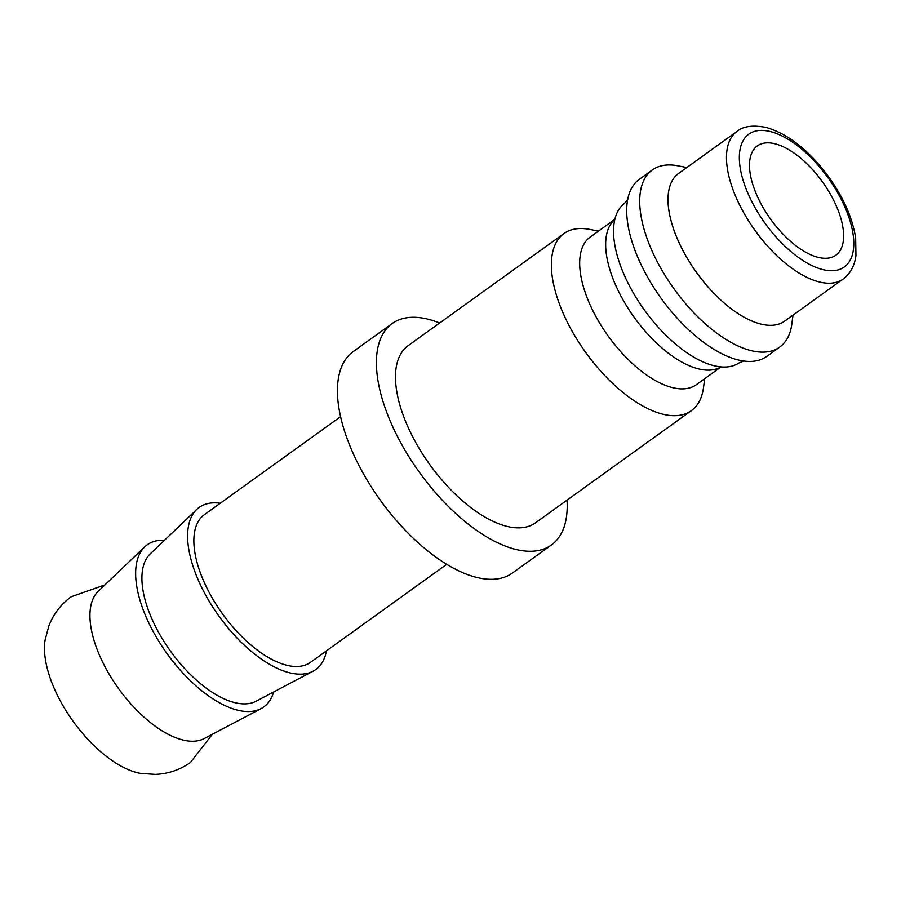 <?xml version="1.0" encoding="UTF-8"?>
<svg xmlns="http://www.w3.org/2000/svg" width="901" height="901" viewBox="0 0 901 901"><rect width="100%" height="100%" fill="white"/><g stroke="black" fill="none" stroke-linecap="round" stroke-linejoin="round"><path stroke-width="1.35" d="M273.634 691.979A99.842 47.393 -125.7 0 1 261.144 708.58L204.2 738.572A90.911 43.158 -125.7 0 1 182.835 739.991A90.911 43.158 -125.7 0 1 97.071 649.317A90.911 43.158 -125.7 0 1 98.232 591.304L144.757 546.839A99.842 47.393 -125.7 0 1 164.466 540.273M704.695 378.679L703.501 387.599A109.1 51.785 -125.7 0 1 691.405 410.631A109.1 51.785 -125.7 0 1 559.926 305.338A109.1 51.785 -125.7 0 1 563.97 233.528A109.1 51.785 -125.7 0 1 589.659 229.383L598.489 231.084M563.97 233.528L408.085 345.702A109.1 51.785 54.3 0 0 404.042 417.512A109.1 51.785 54.3 0 0 535.521 522.805L691.405 410.631M721.059 366.898L696.372 384.659A90.911 43.158 -125.7 0 1 586.81 296.913A90.911 43.158 -125.7 0 1 590.178 237.064L614.854 219.303M720.958 366.887A90.911 43.158 -125.7 0 1 698.557 368.892A90.911 43.158 -125.7 0 1 612.793 278.218A90.911 43.158 -125.7 0 1 614.831 219.416M743.989 360.929L738.944 362.979A98.186 46.604 -125.7 0 1 714.651 365.862A98.186 46.604 -125.7 0 1 713.885 365.682A98.186 46.604 -125.7 0 1 644.057 309.55A98.186 46.604 -125.7 0 1 613.795 225.712A98.186 46.604 -125.7 0 1 624.258 203.603L627.806 199.459M793.026 315.113L791.833 324.033A109.1 51.785 -125.7 0 1 779.737 347.076L766.751 356.424A109.1 51.785 -125.7 0 1 741.658 360.682A109.1 51.785 -125.7 0 1 738.189 359.938A109.1 51.785 -125.7 0 1 635.273 251.12A109.1 51.785 -125.7 0 1 627.299 201.745A109.1 51.785 -125.7 0 1 639.305 179.31L652.301 169.962A109.1 51.785 -125.7 0 1 677.991 165.818L686.821 167.518M779.737 347.076A109.1 51.785 -125.7 0 1 648.258 241.772A109.1 51.785 -125.7 0 1 652.301 169.962M784.715 321.094A90.911 43.158 -125.7 0 1 675.142 233.348A90.911 43.158 -125.7 0 1 678.509 173.51L736.962 131.445A90.911 43.158 -125.7 0 0 733.605 191.282A90.911 43.158 -125.7 0 0 819.358 281.957A90.911 43.158 -125.7 0 0 843.167 279.028L784.715 321.094M439.609 323.009A136.378 64.737 54.3 0 0 392.149 323.56A136.378 64.737 54.3 0 0 387.103 413.322A136.378 64.737 54.3 0 0 551.457 544.947A136.378 64.737 54.3 0 0 567.044 500.123M551.457 544.947L512.478 572.991A136.378 64.737 -125.7 0 1 348.135 441.366A136.378 64.737 -125.7 0 1 353.181 351.604L392.149 323.56M212.354 734.27L190.426 762.483C179.795 769.95 168.059 773.925 155.209 774.387L140.838 773.43A90.911 43.158 -125.7 0 1 137.369 772.709A90.911 43.158 -125.7 0 1 71.393 718.863A90.911 43.158 -125.7 0 1 45.05 640.307L48.71 626.375C53.227 614.347 60.716 604.47 71.179 596.766L104.899 584.94M261.144 708.58A99.842 47.393 -125.7 0 1 143.484 610.551A99.842 47.393 -125.7 0 1 144.757 546.839M326.466 650.837A99.842 47.393 -125.7 0 1 313.097 671.189A99.842 47.393 -125.7 0 1 195.449 573.16A99.842 47.393 -125.7 0 1 196.722 509.448A99.842 47.393 -125.7 0 1 220.261 503.242M313.097 671.189L256.166 701.181A90.911 43.158 -125.7 0 1 149.037 611.925A90.911 43.158 -125.7 0 1 150.197 553.912L196.722 509.448M446.772 564.274L310.563 662.28A90.911 43.158 -125.7 0 1 200.991 574.534A90.911 43.158 -125.7 0 1 204.358 514.685L340.567 416.679M838.347 210.89A67.282 31.94 -125.7 0 1 835.858 255.174A67.282 31.94 -125.7 0 1 754.779 190.235A67.282 31.94 -125.7 0 1 757.268 145.951A67.282 31.94 -125.7 0 1 838.347 210.89M770.197 131.512A81.822 38.844 -125.7 0 1 847.379 213.12A81.822 38.844 -125.7 0 1 822.928 269.613A81.822 38.844 -125.7 0 1 745.746 188.005A81.822 38.844 -125.7 0 1 770.197 131.512M736.962 131.445C742.931 126.264 752.572 124.901 765.884 127.356C788.003 133.776 808.861 150.174 828.458 176.54C843.415 197.387 852.481 217.862 855.657 237.965L855.95 255.49C854.632 265.75 850.375 273.6 843.167 279.028"/></g></svg>
